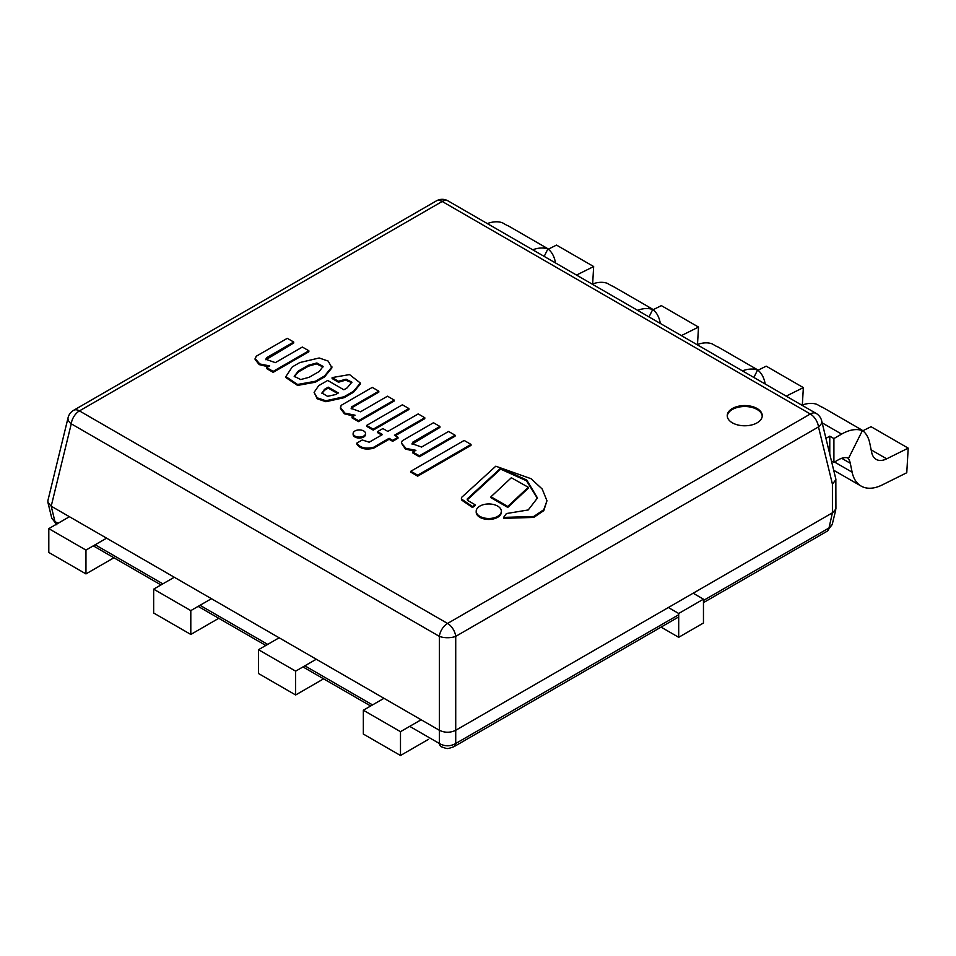 <?xml version="1.0" encoding="UTF-8"?>
<svg xmlns="http://www.w3.org/2000/svg" width="956" height="956" viewBox="0 0 956 956"><rect width="100%" height="100%" fill="white"/><g stroke="black" fill="none" stroke-linecap="round" stroke-linejoin="round"><path stroke-width="1.43" d="M279.14 637.783L258.502 649.698L258.502 673.526L295.643 694.976L323.606 678.832M295.643 694.976L295.643 671.148L316.281 659.234M258.502 649.698L295.643 671.148M174.291 577.245L153.653 589.159L153.653 612.999L190.806 634.449L218.769 618.305M190.806 634.449L190.806 610.609L211.443 598.695M153.653 589.159L190.806 610.609M69.453 516.718L48.804 528.632L48.804 552.46L85.956 573.911L113.919 557.766M85.956 573.911L85.956 550.082L106.594 538.168M48.804 528.632L85.956 550.082M661.05 627.112L678.7 637.305L703.461 623.001L703.461 599.173L693.148 593.21M678.7 637.305L678.7 613.477L703.461 599.173M668.375 607.514L678.7 613.477M383.977 698.31L363.34 710.224L363.34 734.053L400.492 755.503L428.455 739.358M400.492 755.503L400.492 731.675L421.13 719.76M363.34 710.224L400.492 731.675M862.396 430.594A46.701 26.959 120 0 0 841.615 434.096L833.907 438.553L833.907 462.381L838.269 459.86A23.35 13.48 -60 0 1 848.665 458.103L862.396 430.594L858.273 428.216A46.701 26.959 120 0 1 860.842 429.399A46.701 26.959 120 0 1 869.793 443.273L871.681 452.439A23.35 13.48 -60 0 0 876.15 459.37A23.35 13.48 -60 0 0 886.678 458.832L908.2 448.137L906.766 472.742L882.137 484.979A46.701 26.959 120 0 1 861.081 486.054A46.701 26.959 120 0 1 852.131 472.18L850.29 463.254A23.35 13.48 -60 0 0 847.697 457.828M833.907 438.553L829.772 436.163L825.936 438.374M829.772 454.124L829.772 436.163M833.907 462.381L831.433 460.959M860.842 429.399L823.69 407.949A46.701 26.959 -60 0 0 821.12 406.766L816.986 404.388A46.701 26.959 -60 0 0 801.869 405.177M862.838 430.774L871.047 426.699L908.2 448.137M56.225 524.354A9.345 5.389 -60 0 1 54.946 521.546L51.755 518.152M678.7 616.931L453.849 746.744A9.345 5.389 -120 0 0 453.849 746.744C446.428 749.229 448.089 749.038 441.254 746.744A9.345 5.389 -60 0 1 441.242 746.744A9.345 5.389 -60 0 1 439.366 743.493L409.694 726.357M453.849 746.744A9.345 5.389 -120 0 0 455.725 743.493C450.276 746.564 444.827 746.564 439.366 743.493L439.366 730.288L51.206 506.19L71.258 423.831A11.675 6.74 -60 0 1 79.432 410.901A11.675 6.74 -120 0 0 73.588 410.327A11.675 11.675 0 0 0 68.079 417.676A11.675 6.608 13.7 0 0 71.258 423.831L439.366 636.361A11.675 4.756 -0 0 0 455.725 636.361A11.675 6.74 -120 0 0 447.551 623.443A11.675 6.74 120 0 0 439.366 636.361L439.366 730.288C444.827 732.882 450.276 732.882 455.725 730.288L832.413 512.81L828.995 527.987A9.345 5.389 60 0 1 827.119 531.237L703.461 602.627M832.186 524.593L828.995 527.987L703.461 600.464M835.831 478.992L835.914 508.962L832.724 512.655M835.914 479.661L832.413 484.118L832.413 512.81M448.029 200.891L816.149 413.422A11.675 6.74 120 0 0 810.306 413.996A11.675 6.74 60 0 1 818.491 426.926A11.675 6.608 -13.7 0 0 821.658 420.771A11.675 11.675 0 0 0 816.902 413.9M447.289 200.497A11.675 11.675 0 0 0 436.354 200.891A11.675 6.74 60 0 1 442.186 201.465A11.675 6.74 -60 0 1 447.719 200.724M47.908 500.55L47.908 502.39L51.206 506.19L54.946 521.546L58.017 523.314M732.356 408.523A17.507 10.11 180 0 1 751.44 406.336A17.507 10.11 180 0 1 762.255 415.669A17.507 10.11 180 0 1 744.748 425.779A17.507 10.11 180 0 1 727.229 415.669A17.507 10.11 180 0 1 732.356 408.523M753.866 377.453L757.558 370.068L753.424 367.678A46.701 26.959 120 0 1 755.993 368.873A46.701 26.959 120 0 1 764.943 382.735L765.206 384.001M757.558 370.068A46.701 26.959 120 0 0 742.43 370.856M802.335 405.009L803.351 387.61L786.202 396.131M755.993 368.873L718.84 347.422A46.701 26.959 -60 0 0 716.271 346.239L712.148 343.849A46.701 26.959 -60 0 0 697.032 344.65M757.988 370.247L766.21 366.16L803.351 387.61M649.016 316.926L652.709 309.529L648.586 307.151A46.701 26.959 120 0 1 651.144 308.334A46.701 26.959 120 0 1 660.094 322.208L660.357 323.475M652.709 309.529A46.701 26.959 120 0 0 637.592 310.33M697.498 344.471L698.513 327.083L681.353 335.604M651.144 308.334L614.003 286.896A46.701 26.959 -60 0 0 611.434 285.701L607.299 283.323A46.701 26.959 -60 0 0 592.182 284.111M653.151 309.708L661.361 305.633L698.513 327.083M544.179 256.399L547.86 249.002L543.737 246.624A46.701 26.959 120 0 1 546.306 247.807A46.701 26.959 120 0 1 555.257 261.669L555.52 262.948M547.86 249.002A46.701 26.959 120 0 0 532.743 249.803M592.648 283.944L593.664 266.545L576.516 275.065M546.306 247.807L509.154 226.357A46.701 26.959 -60 0 0 506.584 225.174L502.462 222.784A46.701 26.959 -60 0 0 487.345 223.584M548.302 249.181L556.523 245.095L593.664 266.545M762.231 416.147A17.507 10.11 0 0 0 751.058 407.196A17.507 10.11 0 0 0 732.356 409.479A17.507 10.11 0 0 0 727.253 416.147M366.698 425.396L366.698 426.352L373.234 430.116L373.234 429.172L408.917 408.559L402.38 404.794L366.698 425.396L373.234 429.172M373.234 430.116L408.917 409.515L408.917 408.559M528.286 487.273L528.286 488.229L507.767 507.397L490.978 497.718L490.978 496.762L507.767 506.453L528.286 487.273L511.341 477.749L490.978 496.762M507.767 507.397L507.767 506.453M471.021 444.421L471.021 445.377L417.7 476.16L410.841 472.192L410.841 471.248L417.7 475.204L471.021 444.421L464.162 440.453L410.841 471.248M417.7 476.16L417.7 475.204M412.096 444.17L439.927 427.416L439.927 426.472L433.474 422.743L402.345 440.716L401.329 442.987L406.001 448.388L415.908 450.324L412.884 452.069L419.385 455.809L455.068 435.207L448.579 431.455L421.572 447.05L412.036 443.692L412.801 442.138L439.927 426.472M412.801 443.082L412.801 442.138M412.884 452.069L412.884 453.013L419.385 456.765L455.068 436.163L455.068 435.207M419.385 456.765L419.385 455.809M401.329 442.987L405.428 449.033L414.378 451.208M461.413 498.172L461.413 499.116A3.8 2.199 0 0 0 462.31 500.538L472.515 507.528L472.515 506.584L474.989 504.684L468.309 500.813A3.645 2.103 180 0 1 467.233 499.331A3.645 2.103 180 0 1 467.329 498.853L500.645 468.189L526.78 480.02L537.463 497.98L528.25 509.954L506.429 513.551L503.573 517.399L533.783 516.467L543.785 509.691L546.963 500.777L542.183 489.006L531.046 478.705L495.794 466.205L462.369 496.714A3.8 2.199 0 0 0 461.413 498.172A3.8 2.199 0 0 0 462.31 499.582L472.515 506.584M503.573 517.399L503.573 518.355L533.783 517.423L543.785 510.647L546.963 500.777M467.329 498.853L467.329 499.809L500.645 469.145L526.517 480.784L537.451 498.446M500.645 469.145L500.645 468.189M472.515 507.528L474.989 505.628L474.989 504.684M479.876 506.094A12.571 7.254 0 0 0 476.196 511.233A12.571 7.254 0 0 0 488.767 518.487A12.571 7.254 0 0 0 501.338 511.233A12.571 7.254 0 0 0 493.571 504.517A12.571 7.254 0 0 0 479.876 506.094M476.196 511.233L476.196 512.177A12.571 7.254 0 0 0 488.767 519.443A12.571 7.254 0 0 0 501.338 512.177L501.338 511.233M418.202 413.924L387.861 431.431L382.89 428.563L377.536 431.658L382.508 434.526L369.207 442.21L362.252 439.975L356.803 443.118C359.874 447.695 365.431 449.105 373.485 447.348L389.104 438.326L392.641 440.369L397.995 437.286L394.458 435.243L424.787 417.724L418.202 413.924M395.282 435.721L424.787 418.68L424.787 417.724M356.803 443.118L356.803 444.074C359.874 448.651 365.431 450.061 373.485 448.292L389.104 439.282L392.641 441.325L397.995 438.23L397.995 437.286M392.641 441.325L392.641 440.369M389.104 439.282L389.104 438.326M373.485 448.292L373.485 447.348M377.536 431.658L377.536 432.614L381.683 435.004M354.939 430.977A6.214 3.585 0 0 0 353.123 433.51A6.214 3.585 0 0 0 359.325 437.095A6.214 3.585 0 0 0 365.539 433.51A6.214 3.585 0 0 0 361.703 430.188A6.214 3.585 0 0 0 354.939 430.977M353.123 433.51L353.123 434.466A6.214 3.585 0 0 0 359.325 438.051A6.214 3.585 0 0 0 365.539 434.466L365.539 433.51M338.328 392.976L335.592 394.553L327.573 396.334L321.933 392.988L324.49 389.331L328.255 387.156L338.328 392.976M337.504 393.454L328.255 388.112L324.49 390.287L324.49 389.331M324.49 390.287L321.981 393.454M328.255 388.112L328.255 387.156M314.094 392.378L317.189 398.772L325.865 401.711L344.041 397.72L353.505 392.259L360.364 383.989L360.364 383.045L349.538 374.585L332.114 377.596L338.46 381.265L346.06 379.209L351.916 382.197L347.064 387.933L343.861 389.785L327.705 380.452L318.683 385.662L314.094 392.378L317.189 397.815L325.865 400.755L344.041 396.764L353.505 391.303L360.364 383.045M351.856 382.687L345.654 380.165L338.46 382.221L332.114 378.552L332.114 377.596M353.505 392.259L353.505 391.303M344.041 397.72L344.041 396.764M338.46 382.221L338.46 381.265M323.056 366.925L316.436 363.925L308.382 366.196L308.382 365.24L316.854 362.969L323.104 366.435L319.208 371.502L309.182 377.285L300.698 379.556L294.197 376.317L298.356 371.036L308.382 365.24M308.382 366.196L298.356 371.992L298.356 371.036M298.356 371.992L294.257 376.772M285.856 376.604L285.856 377.56L297.567 385.423L315.349 382.221L324.55 376.915L331.947 367.821L328.183 361.081L319.185 357.986L299.79 362.563L292.285 366.889L285.856 376.604L297.567 384.467L315.349 381.277L324.55 375.959L331.947 366.865M324.55 376.915L324.55 375.959M315.349 382.221L315.349 381.277M351.199 408.869L351.677 407.806L378.815 392.139L378.815 391.183L372.266 387.395L341.125 405.38L340.467 408.499L344.375 413.793L353.529 416.075M340.467 407.543L344.937 413.147L355.058 415.191L352.035 416.935L358.536 420.676L394.219 400.074L387.503 396.202L360.496 411.797L351.151 408.403L351.677 406.85L378.815 391.183M351.677 407.806L351.677 406.85M352.035 416.935L352.035 417.88L358.536 421.632L394.219 401.03L394.219 400.074M358.536 421.632L358.536 420.676M265.887 359.755L293.719 343.001L293.719 342.045L287.266 338.328L256.124 356.301L255.109 359.528L259.219 364.618L268.17 366.781M255.109 358.572L259.793 363.961L269.688 365.909L266.676 367.642L273.165 371.394L308.86 350.792L302.359 347.04L275.352 362.635L265.816 359.277L266.581 357.711L293.719 342.045M266.581 358.667L266.581 357.711M266.676 367.642L266.676 368.598L273.165 372.35L308.86 351.748L308.86 350.792M273.165 372.35L273.165 371.394M841.71 458.294L850.29 463.254M841.615 434.096L822.16 422.863M871.143 449.87L886.678 458.832M834.528 462.023L852.131 472.18M372.541 704.907L304.856 665.83M267.704 644.38L200.007 605.303M162.855 583.853L95.17 544.765M678.7 614.756L455.725 743.493L455.725 636.361L818.491 426.926L832.413 484.118M447.551 623.443L79.432 410.901L442.186 201.465L810.306 413.996L447.551 623.443M462.31 500.538L462.31 499.582M833.692 470.244L861.081 486.054M51.755 518.104L56.822 524.796M370.665 705.994L302.968 666.918M265.828 645.467L198.131 606.379M160.978 584.941L93.282 545.852M832.186 524.545L827.107 531.237M835.759 509.906L832.162 524.701M436.354 200.891L73.588 410.327M68.079 417.676L48.039 500.036M821.658 420.771L835.759 478.729M48.039 502.904L51.779 518.26"/></g></svg>
